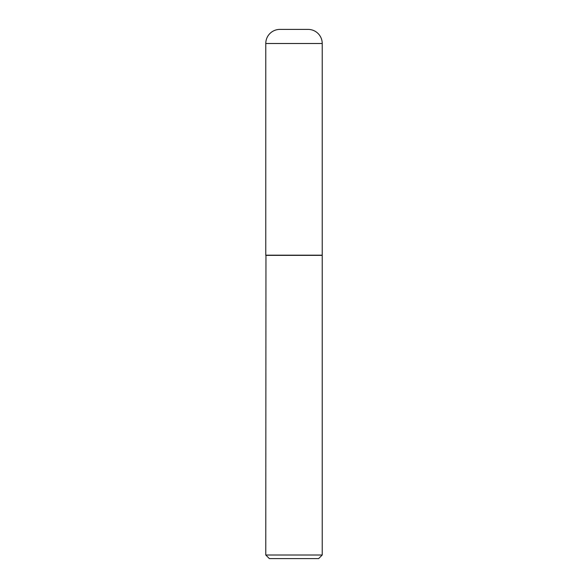 <?xml version="1.0" encoding="UTF-8"?>
<svg xmlns="http://www.w3.org/2000/svg" width="588" height="588" viewBox="0 0 588 588"><rect width="100%" height="100%" fill="white"/><g stroke="black" fill="none" stroke-linecap="round" stroke-linejoin="round"><path stroke-width="0.88" d="M265.776 43.505L265.776 255.185L322.224 255.185L322.224 43.505L265.776 43.505A14.105 14.105 0 0 1 279.881 29.4L308.119 29.4A14.105 14.105 0 0 1 322.224 43.505M265.952 255.185L265.776 555.013L322.224 555.013L322.224 255.361L265.776 255.361M322.224 555.013L318.645 558.6L269.355 558.6L265.776 555.013"/></g></svg>
